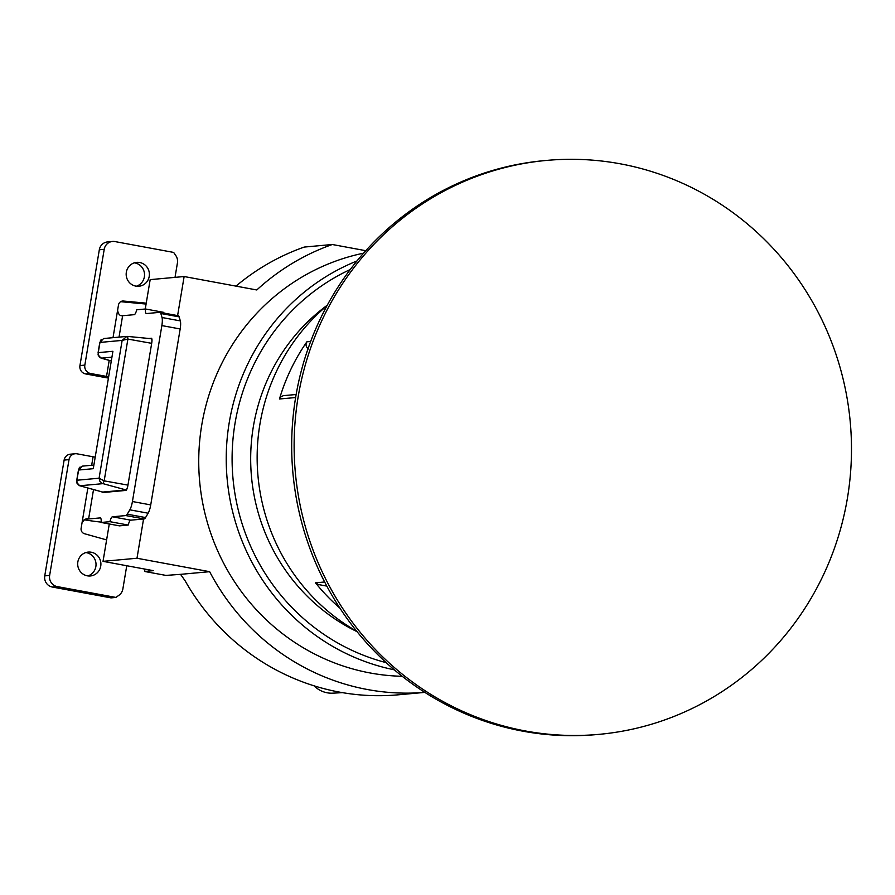<?xml version="1.0" encoding="UTF-8"?>
<svg xmlns="http://www.w3.org/2000/svg" width="895" height="895" viewBox="0 0 895 895"><rect width="100%" height="100%" fill="white"/><g stroke="black" fill="none" stroke-linecap="round" stroke-linejoin="round"><path stroke-width="1.34" d="M146.232 303.159L123.454 301.044A4.799 4.643 -95.2 0 0 118.487 304.971L117.603 310.274C118.33 314.335 120.008 316.148 122.615 315.734L134.216 314.671A7.205 1.779 100.5 0 0 136.734 309.793L145.493 308.988A7.205 1.779 100.5 0 0 146.31 313.552A7.205 1.779 100.5 0 0 146.433 313.563L159.825 312.333A9.61 2.372 100.5 0 1 159.992 312.344A9.61 2.372 100.5 0 1 160.843 313.496L162.017 317.512A9.61 2.372 100.5 0 1 161.861 325.59L132.426 501.524A9.61 2.372 100.5 0 1 129.831 509.826L127.258 514.189A9.61 2.372 100.5 0 1 125.826 515.565L112.423 516.784A7.205 1.779 -79.5 0 0 109.906 521.673L101.146 522.467A7.205 1.779 -79.5 0 0 100.329 517.903A7.205 1.779 -79.5 0 0 100.206 517.903L88.605 518.966C86.211 518.149 84.018 519.48 82.016 522.948L81.121 528.251A4.799 4.643 -95.2 0 0 84.51 533.733L106.617 539.909M91.659 465.277L93.08 456.786L77.071 453.821A7.205 6.97 84.8 0 0 69.016 459.638L64.127 460.086L44.75 575.877A9.61 9.286 -95.2 0 0 52.324 587.03L111.036 597.882L115.925 597.435L119.069 595.164A9.61 9.286 -95.2 0 0 122.861 588.977L126.754 565.741M108.284 378.048A24.008 1.611 9.5 0 1 101.638 376.884L85.618 373.92A7.205 6.97 -95.2 0 1 79.946 365.563L84.835 365.115L104.212 249.325A9.61 9.286 -95.2 0 1 114.94 241.572L173.652 252.424L175.879 255.69A9.61 9.286 -95.2 0 1 177.434 262.873L175.017 277.36M79.946 365.563L99.323 249.772A9.61 9.286 -95.2 0 1 107.601 241.907L112.49 241.46M115.925 597.435L57.213 586.583A9.61 9.286 -95.2 0 1 49.639 575.429L69.016 459.638M101.169 522.098A24.008 1.611 9.5 0 1 84.108 519.76M151.49 338.276L148.805 338.478M101.996 491.892A4.799 1.186 100.5 0 0 102.444 492.552A4.799 1.186 100.5 0 0 102.522 492.563L125.859 490.426A4.799 1.186 100.5 0 0 127.873 485.593L151.758 342.863A4.799 1.186 100.5 0 0 151.412 338.243A4.799 1.186 100.5 0 0 151.322 338.243M126.34 272.181A12.004 11.613 -95.2 0 1 149.342 273.243A12.004 11.613 -95.2 0 1 138.87 286.255A12.004 11.613 -95.2 0 1 126.34 272.181M134.272 262.828A12.004 11.613 -95.2 0 1 136.398 286.21M77.854 561.892A12.004 11.613 -95.2 0 1 100.855 562.955A12.004 11.613 -95.2 0 1 90.384 575.966A12.004 11.613 -95.2 0 1 77.854 561.892M85.786 552.551A12.004 11.613 -95.2 0 1 87.923 575.921M146.086 304.054L120.691 301.682M162.017 317.512L180.32 320.902L179.145 316.875L160.843 313.496M180.32 320.902A9.61 2.372 100.5 0 1 180.175 328.968L150.729 504.914A9.61 2.372 100.5 0 1 148.145 513.204L145.561 517.567A9.61 2.372 100.5 0 1 144.129 518.943L130.737 520.174A7.205 1.779 -79.5 0 0 128.209 525.052L119.449 525.857L101.146 522.467M163.763 313.037A7.205 1.779 100.5 0 1 163.807 312.377L145.493 308.988M178.139 315.722A9.61 2.372 100.5 0 1 178.306 315.734A9.61 2.372 100.5 0 1 179.145 316.875M64.127 460.086A7.205 6.97 -95.2 0 1 70.336 454.19L75.225 453.743M108.496 376.773L90.507 373.483L85.618 373.92M84.835 365.115A7.205 6.97 84.8 0 0 90.507 373.483M93.08 456.786L95.06 457.121M128.209 525.052L109.906 521.673M339.955 608.197A196.911 190.378 -95.2 0 1 315.499 582.835L324.65 581.985M295.63 397.548L279.464 398.991A196.911 190.378 -95.2 0 1 306.895 341.812L310.666 341.465M327.011 305.687A196.911 190.378 84.8 0 0 259.93 424.118A196.911 190.378 84.8 0 0 356.747 631.266M180.555 574.344L165.922 575.407L144.576 571.457L153.369 570.663L103.026 561.344L136.991 558.245L209.643 571.681L180.555 574.344L185.097 580.754A230.53 222.877 84.8 0 0 339.362 692.092A230.53 222.877 84.8 0 0 398.286 694.811L424.856 692.383A230.53 222.877 -95.2 0 1 209.643 571.681M144.968 569.108L144.576 571.457M235.989 286.12A230.53 222.877 84.8 0 1 304.188 247.076L332.291 244.503A230.53 222.877 -95.2 0 0 256.787 289.969L184.135 276.533L150.17 279.632L145.258 309.01M363.583 253.173A213.715 206.633 84.8 0 0 199.652 481.465A213.715 206.633 84.8 0 0 402.224 676.284M127.895 339.037L122.145 340.402L99.088 478.21L76.903 480.235L78.603 470.032L82.239 466.138M78.603 470.032L93.27 468.689L112.915 351.287L98.26 352.63L99.96 342.427L122.145 340.402L126.799 336.419M184.135 276.533L177.602 315.599M143.558 518.999L136.991 558.245M103.026 561.344L109.279 523.978M332.291 244.503L365.786 250.701M314.055 685.827A26 25.127 84.8 0 0 327.212 692.797A26 25.127 84.8 0 0 333.029 693.166L342.393 692.629M104.167 480.861L127.951 485.112L151.68 343.333A4.799 1.186 -79.5 0 0 151.322 338.724L127.683 336.419L151.244 338.713A4.799 1.186 -79.5 0 1 151.3 338.713A4.799 1.186 -79.5 0 0 151.3 338.713L151.4 338.746M104.156 480.906L99.088 478.21L99.826 481.163L102.075 483.289L103.014 483.647L104.167 480.883L127.895 339.082L127.649 336.419L126.9 336.408L127.672 336.419M101.001 358.123L111.148 360.931L99.826 357.541L98.215 355.17L98.26 352.63M76.903 480.235L77.015 483.244L79.319 485.616L102.724 492.071L125.938 489.957A4.799 1.186 -79.5 0 0 127.951 485.112M79.644 485.728L102.623 492.071A4.799 1.186 -79.5 0 0 102.634 492.071A4.799 1.186 -79.5 0 0 102.724 492.071L104.312 492.395M102.522 492.015A4.799 1.186 -79.5 0 0 102.623 492.071L104.267 492.395M103.596 338.534L99.96 342.427M308.607 348.927C305.933 347.081 305.363 344.709 306.895 341.812M279.464 398.991L280.694 396.944L283.402 395.646M315.499 582.835L318.262 584.513L326.809 586.091M599.012 734.359L596.562 734.582A288.156 278.602 -95.2 0 1 298.516 509.322A288.156 278.602 -95.2 0 1 544.149 160.641L546.599 160.418A288.156 278.602 -95.2 0 1 850.25 422.048A288.156 278.602 -95.2 0 1 599.012 734.359A288.156 278.602 -95.2 0 1 300.966 509.098A288.156 278.602 -95.2 0 1 546.599 160.418M99.323 249.772L104.212 249.325M52.324 587.03L57.213 586.583M44.75 575.877L49.639 575.429M85.114 519.279L88.605 518.966L93.516 489.565M123.454 301.044L121.821 301.19M82.016 522.948L87.855 487.999M144.129 518.943L125.826 515.565M130.737 520.174L112.423 516.784M106.527 376.437L109.212 360.394M113.016 337.672L117.603 310.274M180.175 328.968L161.861 325.59M132.426 501.524L150.729 504.914M119.035 337.124L122.615 315.734M148.145 513.204L129.831 509.826M127.258 514.189L145.561 517.567M394.315 669.818A213.715 206.633 -95.2 0 1 230.91 504.098A213.715 206.633 -95.2 0 1 313.787 284.811A213.715 206.633 -95.2 0 1 356.982 260.971M350.269 269.507A208.915 201.99 84.8 0 0 317.68 288.637A208.915 201.99 84.8 0 0 235.631 497.687A208.915 201.99 84.8 0 0 386.17 662.636M357.071 631.669A189.706 183.408 -95.2 0 1 327.257 305.229M93.27 468.689L112.915 351.287M127.895 339.082L151.68 343.333M101.146 358.168L111.774 357.194M79.789 485.772L103.003 483.647L126.374 490.046M178.306 315.734L159.992 312.344M93.718 465.087L82.284 466.138M126.743 336.419L103.641 338.534M79.711 485.761L76.679 482.405M101.459 339.384L100.453 340.503M78.503 469.741L76.679 480.626M99.86 342.136L98.036 353.022M78.995 468.275L80.114 466.989M98.036 354.789L101.068 358.157M283.48 395.635L296.144 394.505"/></g></svg>

